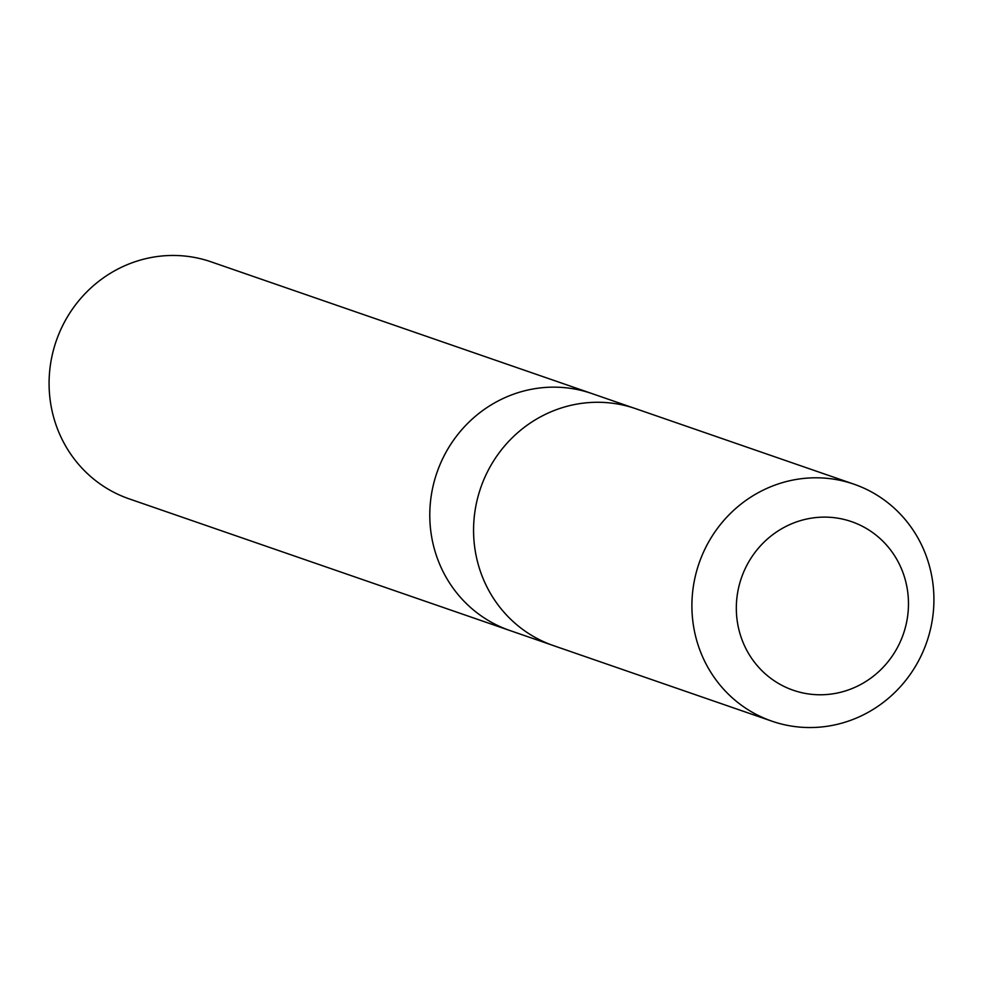 <?xml version="1.0" encoding="UTF-8"?>
<svg xmlns="http://www.w3.org/2000/svg" width="983" height="983" viewBox="0 0 983 983"><rect width="100%" height="100%" fill="white"/><g stroke="black" fill="none" stroke-linecap="round" stroke-linejoin="round"><path stroke-width="1.47" d="M551.524 644.922L509.796 630.484A125.369 120.454 -70.9 0 1 437.693 470.501A125.369 120.454 -70.9 0 1 591.766 393.519L211.087 261.834A125.394 120.479 109.1 0 0 56.989 338.828A125.394 120.479 109.1 0 0 129.105 498.836L509.796 630.484A125.369 120.454 -70.9 0 1 437.693 470.501A125.369 120.454 -70.9 0 1 591.766 393.519L633.482 407.945M853.895 484.164L635.571 408.645A125.394 120.479 109.1 0 0 480.724 487.777A125.394 120.479 109.1 0 0 553.589 645.659L771.925 721.178A125.394 120.479 109.1 0 0 926.011 644.172A125.394 120.479 109.1 0 0 853.895 484.164A125.394 120.479 109.1 0 0 699.06 563.284A125.394 120.479 109.1 0 0 771.925 721.178M902.849 635.473A89.195 85.693 109.1 0 0 808.677 518.631A89.195 85.693 109.1 0 0 755.669 663.746A89.195 85.693 109.1 0 0 902.849 635.473"/></g></svg>
